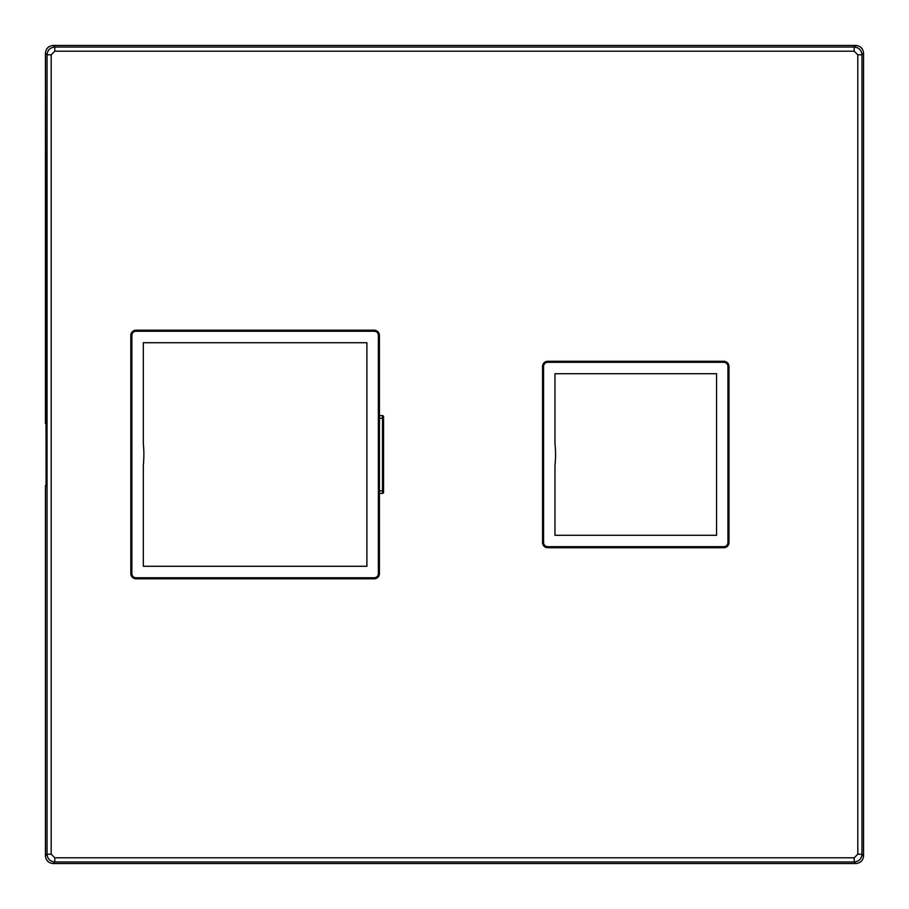 <?xml version="1.0" encoding="UTF-8"?>
<svg xmlns="http://www.w3.org/2000/svg" width="909" height="909" viewBox="0 0 909 909"><rect width="100%" height="100%" fill="white"/><g stroke="black" fill="none" stroke-linecap="round" stroke-linejoin="round"><path stroke-width="1.36" d="M383.553 418.231L382.53 418.231L382.53 415.64A1.034 1.034 0 0 1 383.553 416.674L383.553 492.326A1.034 1.034 0 0 1 382.53 493.36L382.53 490.769L383.553 490.769M379.405 415.583L382.53 415.64M379.405 493.417L382.53 493.36M378.371 573.613L378.371 335.387L379.405 335.387A5.181 5.181 0 0 0 374.224 330.206L374.224 331.24L135.998 331.24L135.998 330.206A5.181 5.181 0 0 0 130.816 335.387L130.816 573.613A5.181 5.181 0 0 0 135.998 578.794L374.224 578.794A5.181 5.181 0 0 0 379.405 573.613L379.405 335.387A5.181 5.181 0 0 0 374.224 330.206L135.998 330.206A5.181 5.181 0 0 0 130.816 335.387L131.862 335.387L131.862 573.613A4.147 4.147 0 0 0 135.998 577.76L374.224 577.76A4.147 4.147 0 0 0 378.371 573.613L379.405 573.613A5.181 5.181 0 0 1 374.224 578.794L374.224 577.76M143.338 444.035L143.338 342.716L366.895 342.716L366.895 566.284L143.338 566.284L143.338 464.965A104.103 104.103 0 0 0 143.338 444.035M543.571 542.537L542.537 542.537A5.181 5.181 0 0 0 547.718 547.718L723.803 547.718A5.181 5.181 0 0 0 728.984 542.537L728.984 366.463A5.181 5.181 0 0 0 723.803 361.282L547.718 361.282A5.181 5.181 0 0 0 542.537 366.463L542.537 542.537A5.181 5.181 0 0 0 547.718 547.718L547.718 546.684L723.803 546.684A4.147 4.147 0 0 0 727.939 542.537L727.939 366.463A4.147 4.147 0 0 0 723.803 362.316L547.718 362.316A4.147 4.147 0 0 0 543.571 366.463L543.571 542.537A4.147 4.147 0 0 0 547.718 546.684M554.967 443.467L554.967 373.713L716.553 373.713L716.553 535.287L554.967 535.287L554.967 465.533A104.103 104.103 0 0 0 554.967 443.467M45.45 485.576L45.45 855.789L45.45 485.576L46.086 485.576L45.45 53.211C45.927 48.507 48.507 45.927 53.211 45.45L855.789 45.45C860.493 45.927 863.073 48.507 863.55 53.211L863.55 855.789C863.073 860.493 860.493 863.073 855.789 863.55L856.642 863.505M856.642 45.495L854.199 47.041C858.914 47.507 861.493 50.097 861.959 54.801L861.959 854.199C861.493 858.914 858.903 861.493 854.199 861.959L54.801 861.959L54.813 857.812L854.187 857.812L857.812 854.187L857.812 54.813L854.187 51.188L54.813 51.188L54.801 47.041L854.199 47.041L854.187 51.188M54.813 51.188L51.188 54.813L47.041 54.801L47.041 854.199L45.45 855.789C45.927 860.493 48.507 863.073 53.211 863.55L855.789 863.55L53.211 863.55L54.801 861.959C50.086 861.493 47.507 858.903 47.041 854.199L51.188 854.187L54.813 857.812M51.188 54.813L51.188 854.187M855.789 863.55L854.199 861.959L854.187 857.812M863.505 856.642L861.959 854.199L857.812 854.187M863.55 855.789L863.55 53.211L861.959 54.801L857.812 54.813M379.405 490.826L382.53 490.769L382.53 418.231L379.405 418.174M131.862 573.613L130.816 573.613A5.181 5.181 0 0 0 135.998 578.794L135.998 577.76M378.371 335.387A4.147 4.147 0 0 0 374.224 331.24M135.998 331.24A4.147 4.147 0 0 0 131.862 335.387M727.939 366.463L728.984 366.463A5.181 5.181 0 0 0 723.803 361.282L723.803 362.316M547.718 362.316L547.718 361.282A5.181 5.181 0 0 0 542.537 366.463L543.571 366.463M723.803 546.684L723.803 547.718A5.181 5.181 0 0 0 728.984 542.537L727.939 542.537M45.45 423.424L45.45 53.211L47.041 54.801C47.507 50.086 50.097 47.507 54.801 47.041L53.211 45.45L855.789 45.45M45.45 53.211C45.916 48.507 48.507 45.916 53.211 45.45M863.55 53.211L863.505 52.358M862.016 48.586L860.414 46.984M53.211 863.55L52.358 863.505M48.586 862.016L46.984 860.414M45.495 856.642L45.45 855.789M860.414 862.016L862.016 860.414"/></g></svg>
